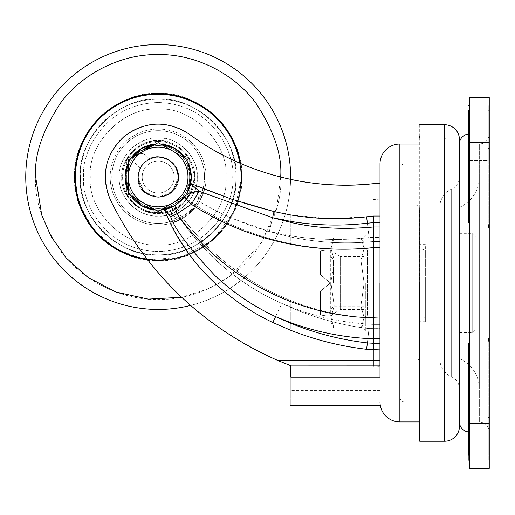 <?xml version="1.0" encoding="UTF-8"?>
<svg xmlns="http://www.w3.org/2000/svg" width="515" height="515" viewBox="0 0 515 515"><rect width="100%" height="100%" fill="white"/><g stroke="black" fill="none" stroke-linecap="round" stroke-linejoin="round"><path stroke-width="0.39" stroke-dasharray="2.58 1.93" d="M142.179 177.038A16.004 16.004 0 0 1 158.176 161.034A16.004 16.004 0 0 1 174.179 177.038A16.004 16.004 0 0 0 158.176 161.034A16.004 16.004 0 0 0 142.179 177.038A16.004 16.004 0 0 0 158.176 193.041A16.004 16.004 0 0 0 174.179 177.038A16.004 16.004 0 0 1 158.176 193.041A16.004 16.004 0 0 1 142.179 177.038A16.004 16.004 0 0 0 158.176 193.041A16.004 16.004 0 0 0 174.179 177.038A16.004 16.004 0 0 0 158.176 161.034A16.004 16.004 0 0 0 142.179 177.038M178.042 177.038A19.866 19.866 0 0 0 158.176 157.172A19.866 19.866 0 0 0 138.316 177.038A19.866 19.866 0 0 0 158.176 196.904A19.866 19.866 0 0 0 178.042 177.038C176.787 165.051 170.162 158.433 158.176 157.172C146.196 158.433 139.571 165.051 138.316 177.038C139.571 165.051 146.196 158.433 158.176 157.172C170.162 158.433 176.787 165.051 178.042 177.038C176.787 189.018 170.162 195.642 158.176 196.904C146.196 195.642 139.571 189.024 138.316 177.038C139.571 189.018 146.196 195.642 158.176 196.904C170.162 195.642 176.787 189.024 178.042 177.038A19.866 19.866 0 0 1 158.176 196.904A19.866 19.866 0 0 1 138.316 177.038A19.866 19.866 0 0 0 158.176 196.904A19.866 19.866 0 0 0 178.042 177.038A19.866 19.866 0 0 0 158.176 157.172A19.866 19.866 0 0 0 138.316 177.038A19.866 19.866 0 0 1 158.176 157.172A19.866 19.866 0 0 1 178.042 177.038M142.455 149.801A31.454 31.454 0 0 0 142.455 204.275A31.454 31.454 0 0 0 189.629 177.038A31.454 31.454 0 0 0 142.455 149.801L158.176 140.717L189.629 158.878L189.629 195.198L158.176 213.352L126.729 195.198L126.729 158.878L142.455 149.801L126.729 158.878L126.729 195.198L158.176 213.352L189.629 195.198L189.629 158.878L158.176 140.717L142.455 149.801A31.454 31.454 0 0 0 142.455 204.275A31.454 31.454 0 0 0 189.629 177.038A31.454 31.454 0 0 0 142.455 149.801M194.599 177.038C196.061 166.384 185.136 141.116 158.176 140.621C131.222 141.116 120.298 166.384 121.759 177.038C120.298 166.384 131.222 141.116 158.176 140.621C185.136 141.116 196.061 166.384 194.599 177.038L190.119 194.535L194.599 177.038C196.164 158.942 176.278 139.05 158.176 140.621C140.086 139.05 120.195 158.942 121.759 177.038C121.167 190.318 128.409 201.423 143.485 210.358C160.255 215.463 173.343 213.319 182.741 203.921C173.343 213.319 160.255 215.463 143.485 210.358C128.409 201.423 121.167 190.318 121.759 177.038C120.195 195.134 140.08 215.025 158.176 213.455C176.272 215.025 196.164 195.134 194.599 177.038C196.061 166.384 185.136 141.116 158.176 140.621C131.222 141.116 120.298 166.384 121.759 177.038C120.298 187.692 131.222 212.959 158.176 213.455C185.136 212.959 196.061 187.692 194.599 177.038M125.39 172.441A33.108 33.108 0 0 1 125.448 172.042M128.383 162.605A33.108 33.108 0 0 1 130.784 158.446L128.383 162.605M143.009 147.612A33.108 33.108 0 0 1 143.556 147.335M152.987 144.342A33.108 33.108 0 0 1 153.38 144.277M155.781 144.02A33.108 33.108 0 0 1 160.577 144.02L155.781 144.02M162.128 144.168A33.108 33.108 0 0 1 164.543 144.548M181.892 153.934A33.108 33.108 0 0 1 182.271 154.326M187.975 162.605L185.567 158.446A33.108 33.108 0 0 1 188.097 162.862M191.014 172.795A33.108 33.108 0 0 1 191.059 173.169M173.323 206.476L170.69 216.738L176.903 213.802L174.862 205.633L184.55 197.052L174.862 205.633L164.414 209.554C144.857 213.976 124.411 197.071 125.074 177.038A33.108 33.108 0 0 0 158.176 210.146A33.108 33.108 0 0 0 191.284 177.038L190.653 183.488L185.574 195.629L187.975 191.464M379.999 247.548L373.581 247.548L373.581 338.819C345.153 337.769 317.568 332.394 290.814 322.699L275.609 316.641L272.828 322.519C222.345 298.5 186.205 260.841 164.414 209.554L170.69 216.738C174.147 228.171 188.908 247.792 214.974 275.615C233.038 292.559 253.251 306.238 275.609 316.641L290.814 323.323C315.444 333.302 340.956 339.829 367.356 342.919L373.581 343.286L373.581 338.819L379.999 338.819L379.999 340.138L379.999 199.878L379.999 402.06L379.999 328.654L369.01 328.564C342.057 325.609 313.255 317.298 290.814 307.487C312.753 317.15 342.308 325.68 369.01 328.564L373.581 328.654L373.581 318.032L373.581 328.654L379.999 328.654L379.999 324.392L379.999 377.167C379.999 414.691 379.999 414.691 379.999 377.167L290.814 377.167C290.814 414.691 290.814 414.691 290.814 377.167L290.814 365.747C290.814 398.288 290.814 398.288 290.814 365.747C290.814 398.288 290.814 398.288 290.814 365.747L379.999 365.714C379.999 398.295 379.999 398.295 379.999 365.714C379.999 398.295 379.999 398.295 379.999 365.714L379.999 349.897L379.999 365.714L290.814 365.747L278.164 360.622A331.074 331.074 0 0 1 110.448 200.02C146.994 273.768 202.897 327.302 278.164 360.622L290.814 365.747M379.999 222.673L379.999 183.655L379.999 222.673L367.369 223.188C341.767 226.188 316.249 225.596 290.814 221.392L272.577 217.723L199.08 191.232L186.494 194.194L189.739 187.035M399.859 168.862L399.859 397.097L399.859 168.862A4.963 4.963 0 0 1 404.829 163.899L404.829 282.98L404.829 163.899L421.173 163.899M399.859 397.097A4.963 4.963 0 0 0 404.829 402.06L404.829 282.98L404.829 402.06L421.173 402.06M419.397 208.491L419.397 357.468L419.397 208.491A3.309 3.309 0 0 0 416.081 205.176L416.081 282.98L416.081 205.176L399.859 205.176M419.397 357.468A3.309 3.309 0 0 1 416.081 360.783L416.081 282.98L416.081 360.783L399.859 360.783M364.105 319.397L364.105 246.563L364.105 319.397A3.309 3.309 0 0 1 367.414 316.088L367.414 249.872L367.414 316.088L364.105 316.088L364.105 249.872L364.105 316.088M364.105 246.563A3.309 3.309 0 0 0 367.414 249.872L364.105 249.872M425.351 319.397A3.309 3.309 0 0 0 422.043 316.088L439.797 316.088L439.797 249.872L422.043 249.872L422.043 316.088L422.043 249.872A3.309 3.309 0 0 0 425.351 246.563L425.351 319.397L425.351 246.563M364.105 309.464L340.267 309.464L330.334 315.753L327.025 315.972L330.334 315.753L330.334 282.98L327.025 285.741L330.334 282.98L320.401 274.701L330.334 282.98L320.401 274.701L320.401 250.921L320.401 274.701L330.334 282.98L320.401 291.258L330.334 282.98L330.334 250.206L327.025 249.987L330.334 250.206L340.267 256.496L340.267 309.464L340.267 256.496L364.105 256.496L364.105 309.464L364.105 256.496M439.797 207.223L439.797 358.736L439.797 207.223A19.866 19.866 0 0 1 451.629 189.057L451.629 376.903L451.629 189.057A13.139 13.139 0 0 0 458.839 181.01L458.839 282.98L458.839 181.01L446.209 181.01M439.797 358.736A19.866 19.866 0 0 0 451.629 376.903A13.139 13.139 0 0 1 458.839 384.95L458.839 282.98L458.839 384.95L446.209 384.95M419.725 137.969L444.554 137.969L444.554 427.991L444.554 137.969A1.654 1.654 0 0 1 446.209 139.623L446.209 426.336L446.209 139.623M419.725 427.991L444.554 427.991A1.654 1.654 0 0 0 446.209 426.336M459.451 422.03L459.451 143.93L459.451 422.03M468.393 431.911A9.933 9.933 0 0 0 469.384 431.963L469.384 110.738L469.384 146.704L468.393 146.704L468.393 222.776L468.393 110.738L469.384 110.738L469.384 105.858L469.384 160.48L469.384 110.738L468.393 110.738M468.393 134.048A9.933 9.933 0 0 1 469.384 133.997M489.25 431.963L489.25 419.255L488.259 416.551L489.25 419.255L489.25 455.221L489.25 431.963A9.933 9.933 0 0 0 479.317 422.03L479.317 143.93L479.317 422.03M489.25 133.997L489.25 105.858L489.25 160.48L489.25 110.738L489.25 146.704L488.259 149.408L489.25 146.704L489.25 133.997A9.933 9.933 0 0 1 479.317 143.93M488.259 227.463L488.259 146.704L488.259 227.463L489.25 222.776L489.25 160.48L489.25 343.183L489.25 222.776M488.259 338.497L488.259 419.255L488.259 338.497L488.259 343.183L488.259 338.497L489.25 343.183L489.25 405.479L489.25 343.183M479.317 177.038L479.317 388.922L479.317 177.038A33.005 33.005 0 0 1 459.663 207.223L459.663 358.736L459.663 207.223M479.317 388.922A33.005 33.005 0 0 0 459.663 358.736M379.999 360.622L278.164 360.622A331.074 331.074 0 0 1 110.448 200.02A52.974 52.974 0 0 1 189.404 134.248C167.214 120.092 145.507 120.787 124.276 136.34C105.144 154.41 100.541 175.641 110.448 200.02A52.974 52.974 0 0 1 189.404 134.248A264.858 264.858 0 0 0 290.589 179.387A132.426 132.426 0 0 1 190.602 305.434M240.492 163.435A83.43 83.43 0 0 1 241.606 177.038A83.43 83.43 0 0 0 158.176 93.608A83.43 83.43 0 0 0 74.746 177.038A83.43 83.43 0 0 1 158.176 93.608A83.43 83.43 0 0 1 241.606 177.038A83.43 83.43 0 0 0 158.176 93.608A83.43 83.43 0 0 0 74.746 177.038A83.43 83.43 0 0 0 158.176 260.468A83.43 83.43 0 0 0 241.606 177.038A83.43 83.43 0 0 1 158.176 260.468A83.43 83.43 0 0 1 74.746 177.038A83.43 83.43 0 0 0 158.176 260.468A83.43 83.43 0 0 0 241.606 177.038A83.43 83.43 0 0 1 147.515 259.785L180.836 257.333L212.759 240.138L234.615 210.481L241.606 177.038A83.43 83.43 0 0 0 158.176 93.608A83.43 83.43 0 0 0 74.746 177.038A83.43 83.43 0 0 0 158.176 260.468A83.43 83.43 0 0 0 241.606 177.038C245.204 218.489 199.633 264.06 158.176 260.468C116.725 264.06 71.154 218.495 74.746 177.038C71.154 135.58 116.725 90.016 158.176 93.608C199.633 90.016 245.204 135.58 241.606 177.038A83.43 83.43 0 0 1 158.176 260.468A83.43 83.43 0 0 1 74.746 177.038A83.43 83.43 0 0 1 158.176 93.608A83.43 83.43 0 0 1 241.606 177.038C245.204 135.58 199.633 90.016 158.176 93.608C116.725 90.016 71.154 135.58 74.746 177.038L79.175 203.856L93.299 229.49L115.869 248.945L142.636 259.006M239.771 163.12A82.767 82.767 0 0 1 240.949 177.038A82.767 82.767 0 0 0 158.176 94.271A82.767 82.767 0 0 0 75.409 177.038A82.767 82.767 0 0 0 158.176 259.805A82.767 82.767 0 0 0 240.949 177.038A82.767 82.767 0 0 1 146.942 259.039M206.187 177.038A48.004 48.004 0 0 1 158.176 225.042A48.004 48.004 0 0 1 110.171 177.038A48.004 48.004 0 0 0 158.176 225.042A48.004 48.004 0 0 0 206.187 177.038A48.004 48.004 0 0 1 158.176 225.042A48.004 48.004 0 0 1 110.171 177.038A48.004 48.004 0 0 1 158.176 129.033A48.004 48.004 0 0 1 206.187 177.038A48.004 48.004 0 0 1 158.176 225.042A48.004 48.004 0 0 1 110.171 177.038A48.004 48.004 0 0 1 158.176 129.033A48.004 48.004 0 0 1 206.187 177.038A48.004 48.004 0 0 0 158.176 129.033A48.004 48.004 0 0 0 110.171 177.038A48.004 48.004 0 0 1 158.176 129.033A48.004 48.004 0 0 1 206.187 177.038M170.974 221.585A46.35 46.35 0 0 1 111.826 177.038A46.35 46.35 0 0 0 202.781 189.649A46.35 46.35 0 0 1 170.974 221.585L171.804 217.755L180.759 219.403L182.857 218.212L196.556 205.871L199.273 201.854L196.949 190.898L199.273 201.854L215.849 210.764L233.115 218.759L250.972 225.725L269.313 231.55L290.814 235.844L269.313 231.55L233.115 218.759L215.849 210.764L199.382 201.674L196.556 205.871L182.857 218.212L170.356 223.471L180.759 219.403L171.804 217.755L170.974 221.585M204.526 177.038A46.35 46.35 0 0 1 202.781 189.649A46.35 46.35 0 0 0 158.176 130.688A46.35 46.35 0 0 0 111.826 177.038A46.35 46.35 0 0 1 158.176 130.688A46.35 46.35 0 0 1 204.526 177.038M125.074 177.038C123.645 193.486 141.728 211.568 158.176 210.146C174.63 211.568 192.713 193.486 191.284 177.038C189.32 156.927 178.287 145.893 158.176 143.93C138.072 145.893 127.038 156.927 125.074 177.038C127.038 197.142 138.072 208.182 158.176 210.146C178.287 208.182 189.32 197.142 191.284 177.038A33.108 33.108 0 0 0 158.176 143.93A33.108 33.108 0 0 0 125.074 177.038C127.038 197.142 138.072 208.182 158.176 210.146C178.287 208.182 189.32 197.142 191.284 177.038C192.713 160.59 174.63 142.507 158.176 143.93C141.728 142.501 123.645 160.583 125.074 177.038C127.038 156.927 138.072 145.893 158.176 143.93C178.287 145.893 189.32 156.927 191.284 177.038A33.108 33.108 0 0 1 158.176 210.146A33.108 33.108 0 0 1 125.074 177.038A33.108 33.108 0 0 0 158.176 210.146A33.108 33.108 0 0 0 191.284 177.038A33.108 33.108 0 0 0 158.176 143.93A33.108 33.108 0 0 0 125.074 177.038A33.108 33.108 0 0 1 158.176 143.93A33.108 33.108 0 0 1 191.284 177.038M187.975 191.471A33.108 33.108 0 0 1 184.673 196.885M184.138 197.586A33.108 33.108 0 0 1 174.147 206.039M160.577 210.056A33.108 33.108 0 0 1 155.781 210.056L155.781 210.056M130.784 195.623A33.108 33.108 0 0 1 128.383 191.471L130.778 195.623L128.383 191.464M379.336 282.98L379.336 366.41L379.336 282.98M421.173 282.98L421.173 421.927L421.173 282.98M373.703 282.98L373.703 366.41L373.703 282.98M168.933 208.35L171.836 207.197M379.999 226.967L373.581 226.967L373.581 247.548C345.887 250.554 318.296 249.453 290.814 244.232C255.208 237.376 222.068 224.07 191.393 204.313L184.55 197.052L186.494 194.194L187.975 193.447M373.047 282.98L373.047 366.081L373.047 282.98M139.88 168.102L137.82 177.038L139.88 168.102L136.758 164.98C130.456 159.206 140.344 149.311 146.125 155.614L149.247 158.742C161.813 151.983 179.426 162.521 178.538 177.038C179.735 203.18 136.771 203.567 137.82 177.038C136.771 203.567 179.735 203.18 178.538 177.038L172.577 191.432L158.176 197.4L143.782 191.432L137.82 177.038L139.88 168.102L137.82 177.038C136.771 203.567 179.735 203.18 178.538 177.038C179.42 162.521 161.813 151.983 149.247 158.742L146.125 155.614L149.247 158.742C161.968 151.828 179.168 162.573 178.538 177.038C179.426 162.521 161.813 151.983 149.247 158.742L146.125 155.614C140.35 149.311 130.456 159.206 136.758 164.98L139.88 168.102M365.759 282.98L365.759 330.984L365.759 282.98M364.105 282.98L364.105 329.33L364.105 236.63L364.105 282.98L364.105 236.63L364.105 282.98L364.105 259.805L364.105 282.98L360.899 305.916L364.105 317.388L360.899 328.853L364.105 317.388L360.899 305.916L364.105 282.98L360.899 260.043L364.105 282.98L364.105 322.705L364.105 248.571L360.899 237.106L364.105 248.571L360.899 260.043L334.203 260.043L360.899 260.043L364.105 248.571L364.105 282.98M399.859 144.033L399.859 421.927M425.351 282.98L425.351 321.714L425.351 282.98M419.397 282.98L419.397 321.714L419.397 282.98M446.209 282.98L446.209 384.95L446.209 282.98M419.725 137.84L419.725 428.12M469.384 423.684L489.25 423.684L489.25 97.58L469.384 97.58L469.384 460.236M468.393 455.221L469.384 455.221L468.393 455.221L468.393 460.101L468.393 423.684C468.393 447.175 468.393 447.175 468.393 423.684C468.393 447.175 468.393 447.175 468.393 423.684C468.393 447.175 468.393 447.175 468.393 423.684C468.393 447.175 468.393 447.175 468.393 423.684C468.393 400.194 468.393 400.194 468.393 423.684C468.393 400.194 468.393 400.194 468.393 423.684C468.393 400.194 468.393 400.194 468.393 423.684C468.393 400.194 468.393 400.194 468.393 423.684L468.393 343.183L468.393 419.255L469.384 419.255L468.393 419.255L468.393 455.221L468.393 343.183L469.384 343.183L469.384 431.963M488.259 423.684C488.259 400.207 488.259 400.207 488.259 423.684C488.259 400.207 488.259 400.207 488.259 423.684C488.259 400.207 488.259 400.207 488.259 423.684C488.259 400.207 488.259 400.207 488.259 423.684C488.259 447.168 488.259 447.168 488.259 423.684C488.259 447.168 488.259 447.168 488.259 423.684L488.259 460.101L488.259 423.684C488.259 447.168 488.259 447.168 488.259 423.684C488.259 447.168 488.259 447.168 488.259 423.684M488.259 142.275C488.259 118.798 488.259 118.798 488.259 142.275C488.259 118.798 488.259 118.798 488.259 142.275C488.259 118.798 488.259 118.798 488.259 142.275C488.259 118.798 488.259 118.798 488.259 142.275C488.259 165.759 488.259 165.759 488.259 142.275C488.259 165.759 488.259 165.759 488.259 142.275L488.259 105.858L488.259 142.275C488.259 165.759 488.259 165.759 488.259 142.275C488.259 165.759 488.259 165.759 488.259 142.275M468.393 142.275C468.393 118.785 468.393 118.785 468.393 142.275C468.393 118.785 468.393 118.785 468.393 142.275C468.393 118.785 468.393 118.785 468.393 142.275C468.393 118.785 468.393 118.785 468.393 142.275C468.393 165.766 468.393 165.766 468.393 142.275C468.393 165.766 468.393 165.766 468.393 142.275C468.393 165.766 468.393 165.766 468.393 142.275C468.393 165.766 468.393 165.766 468.393 142.275M489.25 460.101L489.25 455.221L489.25 460.101L488.259 460.101L489.25 460.101M459.663 233.321L459.663 332.639L459.663 233.321L472.699 233.321L472.699 332.639L472.699 233.321L476.008 236.63L476.008 329.33L476.008 236.63M459.663 332.639L472.699 332.639L476.008 329.33M488.259 343.183L488.259 405.479L488.259 343.183M488.259 455.221L488.259 419.255L488.259 455.221L489.25 455.221L488.259 455.221M488.259 146.704L488.259 110.738L488.259 146.704M488.259 160.48L488.259 222.776L488.259 160.48L469.384 160.48L469.384 222.776L469.384 160.48L468.393 160.48L488.259 160.48M489.25 423.684L489.25 468.38L469.384 468.38L469.384 460.996M468.393 222.776L468.393 146.704L469.384 146.704L469.384 222.776L468.393 222.776M469.384 222.776L469.384 343.183M459.451 139.623L459.451 426.336M419.725 124.727L419.725 136.237M419.725 282.98L419.725 427.991L419.725 282.98M320.401 250.921L327.025 249.987L320.401 250.921L320.401 274.701L320.401 250.921M327.025 285.741L320.401 291.258L320.401 315.038L320.401 291.258L327.025 285.741L327.025 315.972L320.401 315.038L327.025 315.972L327.025 285.741M320.401 315.038L320.401 291.258L320.401 315.038M439.797 249.872L439.797 316.088M136.758 164.98C130.43 159.232 140.37 149.286 146.125 155.614C140.344 149.311 130.456 159.206 136.758 164.98M379.999 318.122L373.581 318.122C345.971 316.828 325.969 314.253 290.814 301.661C244.413 283.623 206.444 254.339 176.903 213.802L191.393 204.313L199.08 191.232L190.653 183.488C217.703 195.069 245.494 204.429 274.025 211.575L269.313 231.55L274.025 211.575L290.814 214.967C315.998 219.197 341.258 219.808 366.616 216.809L373.581 216.03L373.581 237.357L369.081 237.537C344.928 240.737 313.043 239.655 290.814 235.844C316.603 239.971 342.694 240.531 369.081 237.537L373.581 237.357L373.581 247.831L373.581 237.357L379.999 237.357L379.999 324.392L379.999 237.357L373.581 237.357L373.581 216.03L379.999 216.03L379.999 200.696L379.999 340.138M373.581 226.967L373.581 216.03L366.616 216.809C341.258 219.808 315.991 219.197 290.814 214.967L290.814 243.698C318.238 249.189 345.829 250.567 373.581 247.831L373.581 318.032L373.581 247.831L379.999 247.831L373.581 247.831C345.816 250.573 318.225 249.196 290.814 243.698L290.814 236.984C318.206 242.7 345.797 244.2 373.581 241.496C345.797 244.2 318.206 242.7 290.814 236.984L290.814 214.967L274.025 211.575C250.335 205.813 227.212 198.307 204.655 189.057L199.382 201.674L204.655 189.057L196.949 190.898L199.382 201.674L197.116 190.865L204.655 189.057C227.482 198.397 250.612 205.903 274.025 211.575L272.577 217.723L290.814 222.416C315.695 228.235 343.28 229.748 373.581 226.967M272.828 322.519C227.546 300.902 193.389 267.884 170.356 223.471C193.453 267.955 227.604 300.972 272.828 322.519L290.814 330.315L290.814 307.101C317.639 317.478 345.23 323.24 373.581 324.392C345.23 323.24 317.639 317.478 290.814 307.101L281.866 303.419L290.814 307.101L290.814 330.315L272.828 322.519L281.866 303.419L290.814 307.487L281.866 303.419C241.117 285.432 207.416 257.429 180.759 219.403C207.416 257.429 241.117 285.432 281.866 303.419L272.828 322.519L290.814 330.315C315.244 339.945 340.512 346.273 366.616 349.299C340.524 346.273 315.257 339.945 290.814 330.315C315.257 339.945 340.524 346.273 366.616 349.299L373.581 349.897L366.616 349.299L369.01 328.564L366.616 349.299L379.999 349.897L373.581 349.897L373.581 328.654L373.581 349.897L373.581 343.286L379.999 343.286M367.369 223.188L369.081 237.537L367.369 223.188M372.763 183.746A264.858 264.858 0 0 0 373.581 183.655A264.858 264.858 0 0 1 189.404 134.248C240.795 172.448 309.966 191.007 373.581 183.655L379.999 183.655L379.999 237.357L379.999 216.03L373.581 216.03L366.616 216.809M172.428 215.643L171.804 217.755L172.428 215.643L181.119 219.203L172.428 215.643L176.227 210.532L182.857 218.212L176.227 210.532L172.428 215.643M379.999 165.309L379.999 165.727M379.999 169.725L379.999 170.124M373.581 183.655L379.999 183.655L373.581 183.655M196.556 205.871L186.166 199.234L196.556 205.871C225.763 224.276 257.178 236.881 290.814 243.698C257.178 236.887 225.757 224.276 196.556 205.871M196.949 190.898L190.119 194.535L182.741 203.921L176.227 210.532L182.741 203.921L190.119 194.535L186.166 199.234L190.119 194.535L196.949 190.898M232.671 177.038C235.664 198.829 213.313 250.509 158.176 251.526C103.045 250.509 80.694 198.829 83.688 177.038C80.694 155.247 103.045 103.56 158.176 102.543C213.313 103.56 235.664 155.247 232.671 177.038C235.664 155.247 213.313 103.56 158.176 102.543C103.045 103.56 80.694 155.247 83.688 177.038C80.694 198.829 103.045 250.509 158.176 251.526C213.313 250.509 235.664 198.829 232.671 177.038M80.379 177.038A77.804 77.804 0 0 0 158.176 254.841A77.804 77.804 0 0 0 235.979 177.038A77.804 77.804 0 0 0 158.176 99.234A77.804 77.804 0 0 0 80.379 177.038C77.025 138.381 119.519 95.887 158.176 99.234C196.833 95.887 239.333 138.374 235.979 177.038C239.333 215.695 196.839 258.189 158.176 254.841C119.519 258.189 77.025 215.695 80.379 177.038A77.804 77.804 0 0 1 158.176 99.234A77.804 77.804 0 0 1 235.979 177.038C239.333 138.381 196.839 95.887 158.176 99.234C119.519 95.887 77.025 138.374 80.379 177.038C77.025 215.695 119.519 258.189 158.176 254.841C196.833 258.189 239.333 215.695 235.979 177.038A77.804 77.804 0 0 1 158.176 254.841A77.804 77.804 0 0 1 80.379 177.038M240.949 177.038C242.089 221.263 202.408 260.944 158.176 259.805C113.95 260.944 74.269 221.263 75.409 177.038C74.269 132.812 113.95 93.131 158.176 94.271C202.408 93.131 242.089 132.812 240.949 177.038C242.089 132.812 202.408 93.131 158.176 94.271C113.95 93.131 74.269 132.812 75.409 177.038C74.269 221.263 113.95 260.944 158.176 259.805C202.408 260.944 242.089 221.263 240.949 177.038M90.312 177.038C87.383 143.318 124.456 106.245 158.176 109.167C191.902 106.245 228.969 143.312 226.046 177.038C228.969 143.312 191.902 106.245 158.176 109.167C124.456 106.245 87.383 143.312 90.312 177.038C87.383 210.764 124.456 247.831 158.176 244.908C191.902 247.831 228.969 210.757 226.046 177.038C228.969 210.757 191.902 247.831 158.176 244.908C124.456 247.831 87.383 210.764 90.312 177.038M119.113 177.038C118.579 197.915 137.305 216.641 158.176 216.1C179.053 216.641 197.779 197.915 197.245 177.038C197.779 197.915 179.053 216.641 158.176 216.1C137.305 216.641 118.579 197.915 119.113 177.038C118.579 197.915 137.305 216.641 158.176 216.1C179.053 216.641 197.779 197.915 197.245 177.038C197.779 156.161 179.053 137.434 158.176 137.969C137.305 137.434 118.579 156.161 119.113 177.038C117.426 196.447 138.767 217.787 158.176 216.1C177.591 217.787 198.925 196.447 197.245 177.038C198.925 157.629 177.591 136.288 158.176 137.969C138.767 136.288 117.426 157.622 119.113 177.038C118.579 156.161 137.305 137.434 158.176 137.969C179.053 137.434 197.779 156.161 197.245 177.038C197.779 156.161 179.053 137.434 158.176 137.969C137.305 137.434 118.579 156.161 119.113 177.038M333.482 282.98L333.482 259.805L333.482 282.98M330.997 243.254L330.997 248.571L330.997 243.254L334.203 237.106L330.997 248.571L330.997 322.705L330.997 317.388L334.203 305.916L330.997 317.388L334.203 328.853L330.997 317.388L330.997 256.496L330.997 282.98L334.203 260.043L330.997 282.98L334.203 305.916L330.997 282.98L330.997 248.571L334.203 260.043L330.997 248.571L334.203 237.106L360.899 237.106L364.105 243.254L364.105 248.571L364.105 243.254M334.203 305.916L360.899 305.916L334.203 305.916M330.997 322.705L334.203 328.853L360.899 328.853L364.105 322.705M330.997 282.98L330.997 309.464L330.997 282.98M177.965 172.995A20.194 20.194 0 0 0 146.93 160.262A20.194 20.194 0 0 0 146.93 193.807A20.194 20.194 0 0 0 177.965 181.074A20.194 20.194 0 0 1 146.93 193.807A20.194 20.194 0 0 1 146.93 160.262A20.194 20.194 0 0 1 177.965 172.995L193.537 172.995A35.593 35.593 0 0 0 139.23 146.91A35.593 35.593 0 0 0 139.23 207.165A35.593 35.593 0 0 0 193.537 181.074L177.965 181.074L193.537 181.074A35.593 35.593 0 0 1 139.23 207.165A35.593 35.593 0 0 1 139.23 146.91A35.593 35.593 0 0 1 193.537 172.995L177.965 172.995M187.975 194.239L187.975 159.837L158.176 142.629L128.383 159.837L128.383 194.239L158.176 211.44L187.975 194.239M280.675 177.038C282.31 155.742 274.141 131.248 256.174 103.541C237.376 77.231 199.762 54.056 158.176 54.539C116.596 54.056 78.982 77.231 60.184 103.541C42.217 131.248 34.048 155.742 35.683 177.038C34.048 198.327 42.217 222.828 60.184 250.535C78.982 276.838 116.596 300.02 158.176 299.53C199.762 300.02 237.376 276.838 256.174 250.535C274.141 222.828 282.31 198.327 280.675 177.038M290.608 177.038A132.426 132.426 0 0 0 158.176 44.605A132.426 132.426 0 0 0 25.75 177.038A132.426 132.426 0 0 1 158.176 44.605A132.426 132.426 0 0 1 290.608 177.038A132.426 132.426 0 0 1 158.176 309.464A132.426 132.426 0 0 1 25.75 177.038A132.426 132.426 0 0 0 158.176 309.464A132.426 132.426 0 0 0 290.608 177.038M444.554 124.727L444.554 441.233M469.384 405.479L468.393 405.479M488.259 110.738L489.25 110.738L488.259 110.738M489.25 142.275L469.384 142.275M327.025 280.218L327.025 249.987L327.025 280.218M290.814 307.101L290.814 300.599C247.412 283.199 211.427 255.73 182.857 218.212C211.42 255.73 247.406 283.192 290.814 300.599C317.607 311.137 345.198 316.95 373.581 318.032C345.159 316.944 317.575 311.137 290.814 300.599L290.814 307.101M269.313 231.55L290.814 236.984L269.313 231.55M379.999 241.496L373.581 241.496L379.999 241.496M379.999 318.032L373.581 318.032L379.999 318.032M379.999 324.392L373.581 324.392L379.999 324.392M365.734 216.912L328.209 218.585L290.814 214.967L274.025 211.575M373.581 349.897L379.999 349.897M379.999 216.03L373.581 216.03M280.675 177.089L276.755 207.777L261.433 242.938L229.716 276.478L207.339 289.237L181.621 297.271M379.999 366.081L379.336 366.41L373.047 366.081M419.725 421.927L421.173 421.927M373.047 330.984L365.759 330.984L364.105 329.33M425.351 321.714L419.397 321.714M469.384 105.858L468.393 105.858M468.393 124.064L488.259 124.064L468.393 124.064M489.25 105.858L488.259 105.858L489.25 105.858M468.393 441.896L488.259 441.896L468.393 441.896M469.384 460.101L468.393 460.101M425.351 244.245L419.397 244.245M364.105 236.63L365.759 234.975L373.047 234.975M373.047 199.878L373.703 199.55L379.999 199.878M419.725 144.033L421.173 144.033M379.999 390.576L290.814 390.576M330.997 256.496L333.482 259.805L364.105 259.805M364.105 306.155L333.482 306.155L330.997 309.464"/><path stroke-width="0.77" d="M190.602 305.434A132.426 132.426 0 0 1 25.75 177.038A132.426 132.426 0 0 1 158.176 44.605A132.426 132.426 0 0 1 290.589 179.394A264.858 264.858 0 0 0 325.306 184.376M128.383 191.464L125.074 177.038L128.383 191.471A33.108 33.108 0 0 1 125.39 172.441M125.448 172.042A33.108 33.108 0 0 1 126.568 167.195M126.626 167.021A33.108 33.108 0 0 1 128.383 162.605L125.074 177.038M134.75 153.65L130.778 158.453A33.108 33.108 0 0 1 134.743 153.65L130.784 158.446L141.625 148.365L155.775 144.02L134.827 153.573L155.781 144.02A33.108 33.108 0 0 0 153.38 144.277M134.846 153.547A33.108 33.108 0 0 1 143.009 147.612M143.556 147.335A33.108 33.108 0 0 1 152.987 144.342M182.271 154.326A33.108 33.108 0 0 1 185.574 158.446L174.733 148.365L160.583 144.02A33.108 33.108 0 0 1 162.128 144.168M164.543 144.548A33.108 33.108 0 0 1 173.709 147.799M173.806 147.85A33.108 33.108 0 0 1 181.892 153.934M188.097 162.862A33.108 33.108 0 0 1 191.014 172.795M191.059 173.169A33.108 33.108 0 0 1 187.975 191.471M379.999 402.06A19.866 19.866 0 0 0 399.859 421.927L399.859 144.033L419.725 144.033M290.814 365.747L278.164 360.622L290.814 365.747L290.814 377.167C290.814 414.691 290.814 414.691 290.814 377.167L379.999 377.167C379.999 414.691 379.999 414.691 379.999 377.167L379.999 163.899A19.866 19.866 0 0 1 399.859 144.033M444.554 441.233A14.896 14.896 0 0 0 459.451 426.336L459.451 139.623A14.896 14.896 0 0 0 444.554 124.727L444.554 441.233L419.725 441.233L419.725 428.12M459.451 422.03A9.933 9.933 0 0 0 468.393 431.911M459.451 143.93A9.933 9.933 0 0 1 468.393 134.048M489.25 222.808L488.259 227.463M489.25 343.151L488.259 338.497M142.636 259.006L147.522 259.785A83.43 83.43 0 0 1 151.352 93.885A83.43 83.43 0 0 1 240.492 163.435M146.942 259.039A82.767 82.767 0 0 1 151.198 94.567A82.767 82.767 0 0 1 239.771 163.12M184.673 196.885A33.108 33.108 0 0 1 184.138 197.586M174.147 206.039A33.108 33.108 0 0 1 160.577 210.056L174.733 205.71L185.567 195.629L184.55 197.052L191.393 204.313C222.068 224.07 255.208 237.376 290.814 244.232C318.296 249.453 345.887 250.554 373.581 247.548L373.581 343.286L367.356 342.919C340.956 339.829 315.444 333.302 290.814 323.323L275.609 316.641C253.251 306.238 233.038 292.559 214.974 275.615C188.908 247.792 174.147 228.171 170.69 216.738L173.323 206.476L171.836 207.197M135.059 200.734A33.108 33.108 0 0 1 130.784 195.623L141.625 205.71L155.775 210.056A33.108 33.108 0 0 1 135.361 201.024M187.975 162.605L191.284 177.038L187.975 162.605L191.284 177.038L187.975 191.464M173.323 206.476L174.862 205.633L176.903 213.802L170.69 216.738L164.414 209.554L160.577 210.062M155.781 210.056L141.49 205.627L130.778 195.623M379.999 349.897L366.616 349.299C340.512 346.273 315.244 339.945 290.814 330.315L272.828 322.519C225.023 299.962 183.398 259.187 164.414 209.554L168.933 208.35M189.739 187.035L190.653 183.488L199.08 191.232L191.393 204.313L176.903 213.802C206.444 254.339 244.413 283.623 290.814 301.661C306.876 307.642 324.946 312.328 332.78 313.654L354.133 316.834L379.999 318.122M191.284 177.038L190.653 183.488L231.769 199.215L274.025 211.575L272.577 217.723L290.814 221.392C316.249 225.596 341.767 226.188 367.369 223.188L373.581 222.673L373.581 247.548L379.999 247.548M419.725 282.98L419.725 441.233L419.725 282.98M489.25 142.275L489.25 97.58L469.384 97.58L469.384 142.275L489.25 142.275L489.25 468.38L469.384 468.38L469.384 142.275M469.384 343.183L468.393 343.183L468.393 455.221M468.393 110.738L468.393 222.776L469.384 222.776M469.384 460.236L469.384 460.996M419.725 136.237L419.725 137.84M187.975 193.447L199.08 191.232L272.577 217.723L290.814 222.416C315.695 228.235 343.28 229.748 373.581 226.967L379.999 226.967M160.583 144.02L174.733 148.365L185.567 158.446L174.694 148.346L160.577 144.02M274.025 211.575L290.814 214.967C315.991 219.197 341.258 219.808 366.616 216.809L373.581 216.03L373.581 222.673L379.999 222.673M379.999 343.286L373.581 343.286L373.581 349.897M379.999 340.138L379.999 338.819L373.581 338.819C345.153 337.769 317.568 332.394 290.814 322.699L275.609 316.641L272.828 322.519M366.616 349.299L367.356 342.919L366.616 349.299M366.616 216.809L367.369 223.188L366.616 216.809L365.734 216.912M379.999 360.622L278.164 360.622C202.897 327.302 146.994 273.768 110.448 200.02C100.541 175.641 105.144 154.41 124.276 136.34C145.507 120.787 167.214 120.092 189.404 134.248C240.801 172.448 309.966 191.007 373.581 183.655L379.999 183.655L379.999 170.124M379.999 163.899L379.999 165.309M379.999 165.727L379.999 169.725M325.409 184.383A264.858 264.858 0 0 0 372.763 183.746M173.079 151.23A29.799 29.799 0 0 1 173.079 202.839A29.799 29.799 0 0 1 128.383 177.038A29.799 29.799 0 0 1 173.079 151.23L158.176 142.629L128.383 159.837L128.383 194.239L158.176 211.44L187.975 194.239L187.975 159.837L173.079 151.23M181.621 297.271L148.275 299.131L116.004 292.044L88.039 277.463L66.268 258.015L51.062 236.469L41.709 214.993L35.683 177.038C34.048 155.742 42.211 131.248 60.184 103.541C78.975 77.231 116.596 54.056 158.176 54.539C199.762 54.056 237.376 77.231 256.174 103.541C274.141 131.248 282.31 155.742 280.675 177.038L280.675 177.089M469.384 423.684L489.25 423.684M469.384 160.48L468.393 160.48L469.384 160.48M469.384 405.479L468.393 405.479M373.581 216.03L379.999 216.03M399.859 421.927L419.725 421.927M469.384 105.858L468.393 105.858M469.384 460.101L468.393 460.101M419.725 124.727L444.554 124.727M379.999 405.479L290.814 405.479"/></g></svg>
